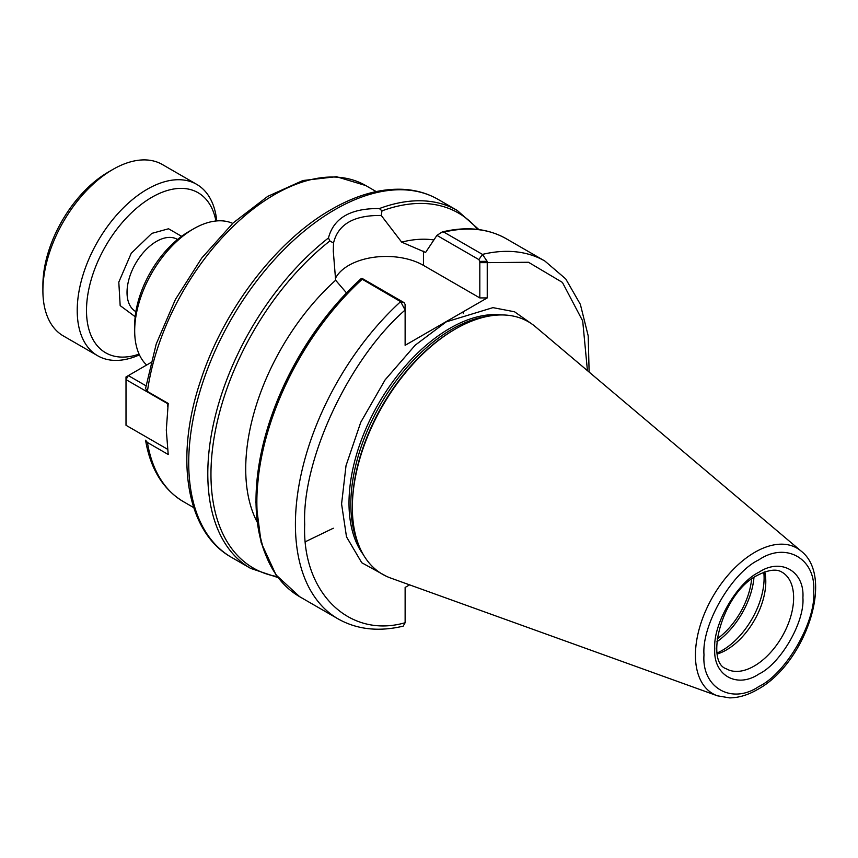 <?xml version="1.0" encoding="UTF-8"?>
<svg xmlns="http://www.w3.org/2000/svg" width="858" height="858" viewBox="0 0 858 858"><rect width="100%" height="100%" fill="white"/><g stroke="black" fill="none" stroke-linecap="round" stroke-linejoin="round"><path stroke-width="1.29" d="M758.837 559.856C785.971 541.366 816.14 558.773 813.684 591.527C816.14 621.439 785.971 673.68 758.837 686.518C731.702 705.019 701.544 687.601 704 654.858C701.544 624.935 731.702 572.694 758.837 559.856M802.906 597.747C804.804 621.932 780.737 663.62 758.837 674.077C736.818 688.856 712.944 675.139 714.768 648.551C712.923 624.334 736.968 582.754 758.837 572.297C780.941 557.486 804.697 571.321 802.906 597.747M386.454 576.329L361.744 562.73L346.493 536.84L341.581 503.946L346.021 465.669L360.757 422.275L385.103 379.88L415.229 345.163L446.181 321.889L492.942 307.636L514.532 311.776L532.057 324.131M134.685 325.504L134.685 330.866L134.685 325.504A76.759 44.316 -60 0 1 188.953 231.499L193.597 228.818A83.312 48.102 120 0 0 134.685 330.866L134.685 330.866A83.312 48.102 120 0 0 146.632 365.036M232.69 223.38A83.312 48.102 120 0 0 193.597 228.818M535.489 326.78A145.806 84.181 120 0 0 455.459 328.989A145.806 84.181 120 0 0 352.359 507.561A145.806 84.181 120 0 0 390.465 577.97L717.406 695.806A84.052 48.531 -60 0 1 695.43 655.212A84.052 48.531 -60 0 1 754.868 552.273A84.052 48.531 -60 0 1 801.007 550.997L535.489 326.78M455.459 328.989L454.343 329.633A144.219 83.269 120 0 0 352.359 506.263L352.359 507.561M717.385 653.957A55.759 32.196 120 0 0 726.372 649.967A55.759 32.196 120 0 0 765.797 581.681A55.759 32.196 120 0 0 764.757 571.9M717.213 652.927A59.041 34.084 120 0 0 722.35 650.332A59.041 34.084 120 0 0 764.103 578.013A59.041 34.084 120 0 0 763.781 572.265M716.848 641.805A59.041 34.084 120 0 0 753.967 577.52M257.153 522.061A173.852 100.375 -60 0 1 245.72 468.886A173.852 100.375 -60 0 1 335.639 280.244L333.29 251.083L333.515 243.05C337.998 224.281 353.904 215.09 381.252 215.487L401.662 242.128L425.6 252.434L436.926 235.371L478.882 259.599L479.815 261.39L479.815 297.919L423.455 265.379A52.81 30.491 0 0 0 335.381 278.464M751.597 579.204A55.759 32.196 -60 0 1 717.127 638.91M381.252 215.487L381.982 210.864L379.365 208.569C350.643 208.215 333.676 218.018 328.464 237.956L329.869 240.948L333.515 243.05M147.426 442.492A182.464 105.341 120 0 0 183.312 501.598C163.009 489.339 150.429 468.865 145.56 440.197L147.426 442.492L168.211 454.493L166.302 430.072L168.211 403.442L147.426 391.452L145.549 388.481L156.22 344.004L175.407 299.474L201.705 258.097L233.226 222.876L267.728 196.375L302.885 180.534L336.4 176.684L365.776 185.564A182.464 105.341 120 0 0 235.596 224.035A182.464 105.341 120 0 0 147.426 391.452M587.43 370.635L582.711 320.999L562.419 282.421L528.474 262.269L487.237 262.634L487.237 297.919L405.126 345.324L405.126 310.038C349.185 358.483 301.855 459.502 304.697 524.367C301.855 592.503 349.185 638.867 405.126 622.726L405.126 587.44L409.588 584.866M405.019 308.73L405.126 304.515L405.126 310.038L400.622 301.641L361.121 278.603L326.533 315.894L297.007 359.942L274.474 407.807L260.467 456.317L255.909 502.273L261.164 542.696L276.029 574.924L299.667 596.707L338.213 618.961C357.035 629.536 378.689 631.938 403.174 626.158L405.126 622.726M487.237 297.919L479.815 297.919M443.908 232.132L442.202 231.96C466.57 226.126 487.934 228.4 506.317 238.771A206.649 119.305 120 0 0 443.908 232.132L482.464 254.397L487.119 261.325L487.237 262.634L479.815 262.634M405.126 304.515L404.204 302.713L362.237 278.485L361.207 278.571M346.482 292.889L335.639 280.244M487.119 261.325L479.815 261.39M433.869 239.94A173.852 100.375 120 0 0 401.662 242.128M442.202 231.96L436.926 235.371M167.76 406.949L167.76 403.721L126.008 379.622L126.008 425.278L167.449 449.206M150.686 362.687L128.325 375.6L145.946 385.778M126.008 376.941L126.008 379.622L128.325 375.6L126.008 376.941M135.189 316.709L120.174 305.62L118.801 282.132L131.253 253.249L151.845 233.376L168.554 228.775L181.596 236.325M215.937 220.999A92.417 53.357 120 0 0 145.431 201.351A92.417 53.357 120 0 0 86.497 310.478A92.417 53.357 120 0 0 139.082 354.118M216.763 220.924A98.981 57.143 120 0 0 196.697 184.352A98.981 57.143 120 0 0 120.42 210.864A98.981 57.143 120 0 0 77.22 310.478A98.981 57.143 120 0 0 97.715 355.78A98.981 57.143 120 0 0 139.425 354.869M196.697 184.352L162.377 164.532A98.981 57.143 120 0 0 112.891 169.434A98.981 57.143 120 0 0 42.9 290.658L42.9 290.658A98.981 57.143 120 0 0 63.395 335.971L97.715 355.78M112.891 169.434L108.247 172.115A92.417 53.357 120 0 0 42.9 285.306L42.9 290.658L42.9 285.306M358 543.135A142.685 82.379 -60 0 1 350.825 504.129A142.685 82.379 -60 0 1 451.716 329.375A142.685 82.379 -60 0 1 489.092 316.076M793.629 597.747A55.759 32.196 -60 0 1 754.203 666.044A55.759 32.196 -60 0 1 726.318 668.8C704.45 662.044 722.361 592.385 757.485 575.31C773.97 566.848 780.169 571.117 782.078 572.222A55.759 32.196 -60 0 1 793.629 597.747M501.673 314.929A142.685 82.379 120 0 0 449.892 328.314A142.685 82.379 120 0 0 349.002 503.067A142.685 82.379 120 0 0 363.299 554.611M231.521 557.368C185.778 531.863 174.453 457.368 200.793 380.105C223.713 309.599 276.469 240.519 331.563 209.341C356.51 194.981 380.33 188.31 403.024 189.318C415.894 190.004 427.616 193.382 438.17 199.431A206.649 119.305 120 0 0 334.845 209.674A206.649 119.305 120 0 0 188.728 462.762A206.649 119.305 120 0 0 231.521 557.368L250.6 568.371A206.649 119.305 -60 0 1 207.797 473.777A206.649 119.305 -60 0 1 328.464 237.956M305.534 541.655L333.312 528.228M463.256 313.653L463.406 311.679M329.869 240.948A205.008 118.361 120 0 0 210.961 474.27A205.008 118.361 120 0 0 277.241 576.587M379.365 208.569A206.649 119.305 -60 0 1 457.239 210.446L438.17 199.431M404.204 302.713L400.622 301.641A206.649 119.305 120 0 0 338.213 618.961M589.124 372.072L588.202 335.864L580.351 304.333L565.733 278.904L544.862 261.036A206.649 119.305 120 0 0 482.464 254.397L478.882 259.599M362.065 279.386A206.649 119.305 120 0 0 299.667 596.707M423.455 251.19L423.455 265.379M361.111 278.668A205.008 118.361 120 0 0 266.023 555.619M477.67 229.418A205.008 118.361 120 0 0 381.982 210.864M177.552 239.479L177.316 239.35A41.656 24.056 120 0 0 156.488 241.409A41.656 24.056 120 0 0 127.027 292.428A41.656 24.056 120 0 0 135.661 311.497L135.896 311.636M717.406 695.806L729.622 697.876C738.717 697.801 748.004 695.012 757.485 689.521C804.761 664.231 835.242 577.209 801.007 550.997M365.776 185.564L376.179 191.581M183.312 501.598L193.726 507.614M333.301 251.973L333.301 251.083M506.317 238.771L544.862 261.036M250.6 568.371L277.992 577.573M478.914 229.569L457.239 210.446"/></g></svg>
